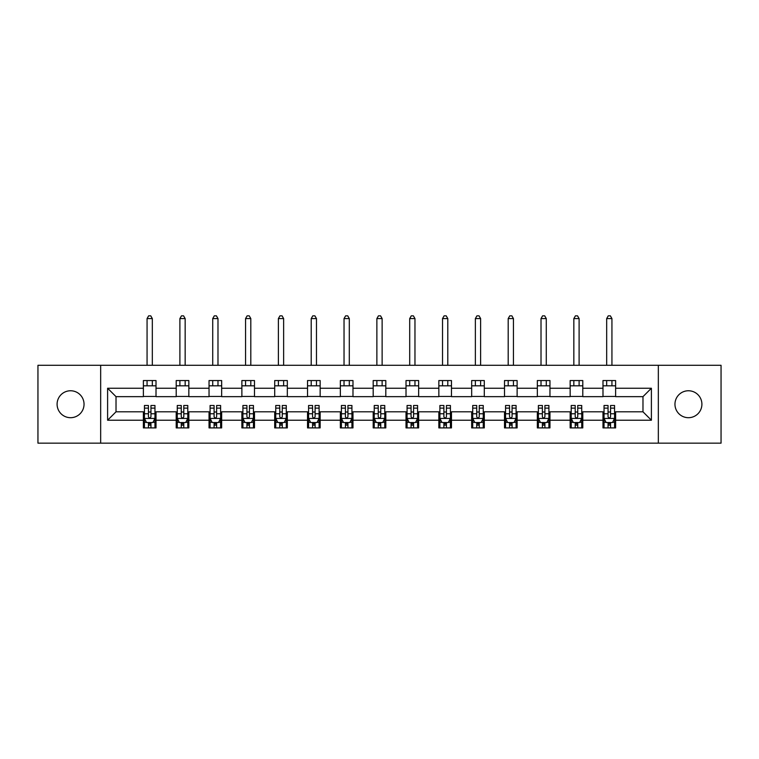 <?xml version="1.0" encoding="UTF-8"?>
<svg xmlns="http://www.w3.org/2000/svg" width="759" height="759" viewBox="0 0 759 759"><rect width="100%" height="100%" fill="white"/><g stroke="black" fill="none" stroke-linecap="round" stroke-linejoin="round"><path stroke-width="1.14" d="M688.432 390.762A13.472 13.472 0 0 0 674.96 404.224A13.472 13.472 0 0 0 688.432 417.697A13.472 13.472 0 0 0 701.904 404.224A13.472 13.472 0 0 0 688.432 390.762M70.568 390.762A13.472 13.472 0 0 0 57.096 404.224A13.472 13.472 0 0 0 70.568 417.697A13.472 13.472 0 0 0 84.04 404.224A13.472 13.472 0 0 0 70.568 390.762M658.338 443.161L721.05 443.161L721.05 365.297L658.338 365.297L658.338 443.161L100.662 443.161L100.662 365.297L37.95 365.297L37.95 443.161L100.662 443.161M658.338 365.297L100.662 365.297M615.615 388.238L615.615 380.553L602.988 380.553L602.988 388.238L582.789 388.238L582.789 380.553L570.161 380.553L570.161 388.238L549.962 388.238L549.962 380.553L537.334 380.553L537.334 388.238L517.126 388.238L517.126 380.553L504.507 380.553L504.507 388.238L484.299 388.238L484.299 380.553L471.671 380.553L471.671 388.238L451.472 388.238L451.472 380.553L438.844 380.553L438.844 388.238L418.645 388.238L418.645 380.553L406.018 380.553L406.018 388.238L385.809 388.238L385.809 380.553L373.191 380.553L373.191 388.238L352.982 388.238L352.982 380.553L340.355 380.553L340.355 388.238L320.156 388.238L320.156 380.553L307.528 380.553L307.528 388.238L287.329 388.238L287.329 380.553L274.701 380.553L274.701 388.238L254.493 388.238L254.493 380.553L241.874 380.553L241.874 388.238L221.666 388.238L221.666 380.553L209.038 380.553L209.038 388.238L188.839 388.238L188.839 380.553L176.211 380.553L176.211 388.238L156.012 388.238L156.012 380.553L143.385 380.553L143.385 388.238L107.607 388.238L107.607 420.22L116.023 411.805L143.385 411.805L143.385 427.905L156.012 427.905L156.012 411.805L176.211 411.805L176.211 427.905L188.839 427.905L188.839 411.805L209.038 411.805L209.038 427.905L221.666 427.905L221.666 411.805L241.874 411.805L241.874 427.905L254.493 427.905L254.493 411.805L274.701 411.805L274.701 427.905L287.329 427.905L287.329 411.805L307.528 411.805L307.528 427.905L320.156 427.905L320.156 411.805L340.355 411.805L340.355 427.905L352.982 427.905L352.982 411.805L373.191 411.805L373.191 427.905L385.809 427.905L385.809 411.805L406.018 411.805L406.018 427.905L418.645 427.905L418.645 411.805L438.844 411.805L438.844 427.905L451.472 427.905L451.472 411.805L471.671 411.805L471.671 427.905L484.299 427.905L484.299 411.805L504.507 411.805L504.507 427.905L517.126 427.905L517.126 411.805L537.334 411.805L537.334 427.905L549.962 427.905L549.962 411.805L570.161 411.805L570.161 427.905L582.789 427.905L582.789 411.805L602.988 411.805L602.988 427.905L615.615 427.905L615.615 411.805L642.977 411.805L642.977 396.653L615.615 396.653L615.615 388.238L651.393 388.238L651.393 420.22L615.615 420.22M602.988 420.22L582.789 420.22M570.161 420.22L549.962 420.22M537.334 420.22L517.126 420.22M504.507 420.22L484.299 420.22M471.671 420.22L451.472 420.22M438.844 420.22L418.645 420.22M406.018 420.22L385.809 420.22M373.191 420.22L352.982 420.22M340.355 420.22L320.156 420.22M307.528 420.22L287.329 420.22M274.701 420.22L254.493 420.22M241.874 420.22L221.666 420.22M209.038 420.22L188.839 420.22M176.211 420.22L156.012 420.22M143.385 420.22L107.607 420.22M602.988 388.238L602.988 396.653L582.789 396.653L582.789 388.238M570.161 388.238L570.161 396.653L549.962 396.653L549.962 388.238M537.334 388.238L537.334 396.653L517.126 396.653L517.126 388.238M504.507 388.238L504.507 396.653L484.299 396.653L484.299 388.238M471.671 388.238L471.671 396.653L451.472 396.653L451.472 388.238M438.844 388.238L438.844 396.653L418.645 396.653L418.645 388.238M406.018 388.238L406.018 396.653L385.809 396.653L385.809 388.238M373.191 388.238L373.191 396.653L352.982 396.653L352.982 388.238M340.355 388.238L340.355 396.653L320.156 396.653L320.156 388.238M307.528 388.238L307.528 396.653L287.329 396.653L287.329 388.238M274.701 388.238L274.701 396.653L254.493 396.653L254.493 388.238M241.874 388.238L241.874 396.653L221.666 396.653L221.666 388.238M209.038 388.238L209.038 396.653L188.839 396.653L188.839 388.238M176.211 388.238L176.211 396.653L156.012 396.653L156.012 388.238M143.385 388.238L143.385 396.653L116.023 396.653L107.607 388.238M116.023 396.653L116.023 411.805M651.393 420.22L642.977 411.805M642.977 396.653L651.393 388.238M143.385 385.809L156.012 385.809M143.385 396.445L156.012 396.445M143.385 412.014L144.438 412.014M148.432 412.014L150.956 412.014M154.959 412.014L156.012 412.014M143.385 422.64L144.438 422.64M148.432 422.64L150.956 422.64M154.959 422.64L156.012 422.64M176.211 412.014L177.264 412.014M181.259 412.014L183.792 412.014M187.786 412.014L188.839 412.014M176.211 422.64L177.264 422.64M181.259 422.64L183.792 422.64M187.786 422.64L188.839 422.64M176.211 385.809L188.839 385.809M176.211 396.445L188.839 396.445M209.038 412.014L210.091 412.014M214.095 412.014L216.619 412.014M220.613 412.014L221.666 412.014M209.038 422.64L210.091 422.64M214.095 422.64L216.619 422.64M220.613 422.64L221.666 422.64M209.038 385.809L221.666 385.809M209.038 396.445L221.666 396.445M241.874 412.014L242.918 412.014M246.922 412.014L249.445 412.014M253.44 412.014L254.493 412.014M241.874 422.64L242.918 422.64M246.922 422.64L249.445 422.64M253.44 422.64L254.493 422.64M241.874 385.809L254.493 385.809M241.874 396.445L254.493 396.445M274.701 412.014L275.754 412.014M279.748 412.014L282.272 412.014M286.276 412.014L287.329 412.014M274.701 422.64L275.754 422.64M279.748 422.64L282.272 422.64M286.276 422.64L287.329 422.64M274.701 385.809L287.329 385.809M274.701 396.445L287.329 396.445M307.528 412.014L308.581 412.014M312.575 412.014L315.108 412.014M319.103 412.014L320.156 412.014M307.528 422.64L308.581 422.64M312.575 422.64L315.108 422.64M319.103 422.64L320.156 422.64M307.528 385.809L320.156 385.809M307.528 396.445L320.156 396.445M340.355 412.014L341.408 412.014M345.411 412.014L347.935 412.014M351.929 412.014L352.982 412.014M340.355 422.64L341.408 422.64M345.411 422.64L347.935 422.64M351.929 422.64L352.982 422.64M340.355 385.809L352.982 385.809M340.355 396.445L352.982 396.445M373.191 412.014L374.234 412.014M378.238 412.014L380.762 412.014M384.766 412.014L385.809 412.014M373.191 422.64L374.234 422.64M378.238 422.64L380.762 422.64M384.766 422.64L385.809 422.64M373.191 385.809L385.809 385.809M373.191 396.445L385.809 396.445M406.018 412.014L407.071 412.014M411.065 412.014L413.589 412.014M417.592 412.014L418.645 412.014M406.018 422.64L407.071 422.64M411.065 422.64L413.589 422.64M417.592 422.64L418.645 422.64M406.018 385.809L418.645 385.809M406.018 396.445L418.645 396.445M438.844 412.014L439.897 412.014M443.892 412.014L446.425 412.014M450.419 412.014L451.472 412.014M438.844 422.64L439.897 422.64M443.892 422.64L446.425 422.64M450.419 422.64L451.472 422.64M438.844 385.809L451.472 385.809M438.844 396.445L451.472 396.445M471.671 412.014L472.724 412.014M476.728 412.014L479.252 412.014M483.246 412.014L484.299 412.014M471.671 422.64L472.724 422.64M476.728 422.64L479.252 422.64M483.246 422.64L484.299 422.64M471.671 385.809L484.299 385.809M471.671 396.445L484.299 396.445M504.507 412.014L505.56 412.014M509.555 412.014L512.078 412.014M516.082 412.014L517.126 412.014M504.507 422.64L505.56 422.64M509.555 422.64L512.078 422.64M516.082 422.64L517.126 422.64M504.507 385.809L517.126 385.809M504.507 396.445L517.126 396.445M537.334 412.014L538.387 412.014M542.381 412.014L544.905 412.014M548.909 412.014L549.962 412.014M537.334 422.64L538.387 422.64M542.381 422.64L544.905 422.64M548.909 422.64L549.962 422.64M537.334 385.809L549.962 385.809M537.334 396.445L549.962 396.445M570.161 412.014L571.214 412.014M575.208 412.014L577.741 412.014M581.736 412.014L582.789 412.014M570.161 422.64L571.214 422.64M575.208 422.64L577.741 422.64M581.736 422.64L582.789 422.64M570.161 385.809L582.789 385.809M570.161 396.445L582.789 396.445M602.988 412.014L604.041 412.014M608.044 412.014L610.568 412.014M614.562 412.014L615.615 412.014M602.988 422.64L604.041 422.64M608.044 422.64L610.568 422.64M614.562 422.64L615.615 422.64M602.988 385.809L615.615 385.809M602.988 396.445L615.615 396.445M148.432 425.163L150.956 425.163M144.438 408.124L148.432 408.124L148.432 405.486L144.438 405.486L144.438 418.323L146.534 422.535L152.853 422.535L154.959 418.323L154.959 405.486L150.956 405.486L150.956 408.124L154.959 408.124M154.959 418.323L154.959 427.905M144.438 418.323L144.438 427.905M150.956 422.535L150.956 427.905M148.432 427.905L148.432 422.535M148.432 408.124L148.432 416.748C149.276 418.37 150.111 418.37 150.956 416.748L150.956 408.124M152.322 385.809L152.322 380.553M152.322 365.297L152.322 318.581L147.066 318.581L147.066 365.297M147.066 385.809L147.066 380.553M147.066 318.581L148.641 315.839L150.747 315.839L152.322 318.581M181.259 425.163L183.792 425.163M177.264 408.124L181.259 408.124L181.259 405.486L177.264 405.486L177.264 418.323L179.371 422.535L185.68 422.535L187.786 418.323L187.786 405.486L183.792 405.486L183.792 408.124L187.786 408.124M187.786 418.323L187.786 427.905M177.264 418.323L177.264 427.905M183.792 422.535L183.792 427.905M181.259 427.905L181.259 422.535M181.259 408.124L181.259 416.748C182.103 418.37 182.947 418.37 183.792 416.748L183.792 408.124M185.158 385.809L185.158 380.553M185.158 365.297L185.158 318.581L179.892 318.581L179.892 365.297M179.892 385.809L179.892 380.553M179.892 318.581L181.477 315.839L183.574 315.839L185.158 318.581M214.095 425.163L216.619 425.163M210.091 408.124L214.095 408.124L214.095 405.486L210.091 405.486L210.091 418.323L212.197 422.535L218.507 422.535L220.613 418.323L220.613 405.486L216.619 405.486L216.619 408.124L220.613 408.124M220.613 418.323L220.613 427.905M210.091 418.323L210.091 427.905M216.619 422.535L216.619 427.905M214.095 427.905L214.095 422.535M214.095 408.124L214.095 416.748C214.93 418.37 215.774 418.37 216.619 416.748L216.619 408.124M217.985 385.809L217.985 380.553M217.985 365.297L217.985 318.581L212.719 318.581L212.719 365.297M212.719 385.809L212.719 380.553M212.719 318.581L214.304 315.839L216.41 315.839L217.985 318.581M246.922 425.163L249.445 425.163M242.918 408.124L246.922 408.124L246.922 405.486L242.918 405.486L242.918 418.323L245.024 422.535L251.343 422.535L253.44 418.323L253.44 405.486L249.445 405.486L249.445 408.124L253.44 408.124M253.44 418.323L253.44 427.905M242.918 418.323L242.918 427.905M249.445 422.535L249.445 427.905M246.922 427.905L246.922 422.535M246.922 408.124L246.922 416.748C247.757 418.37 248.601 418.37 249.445 416.748L249.445 408.124M250.812 385.809L250.812 380.553M250.812 365.297L250.812 318.581L245.555 318.581L245.555 365.297M245.555 385.809L245.555 380.553M245.555 318.581L247.13 315.839L249.237 315.839L250.812 318.581M279.748 425.163L282.272 425.163M275.754 408.124L279.748 408.124L279.748 405.486L275.754 405.486L275.754 418.323L277.86 422.535L284.17 422.535L286.276 418.323L286.276 405.486L282.272 405.486L282.272 408.124L286.276 408.124M286.276 418.323L286.276 427.905M275.754 418.323L275.754 427.905M282.272 422.535L282.272 427.905M279.748 427.905L279.748 422.535M279.748 408.124L279.748 416.748C280.593 418.37 281.428 418.37 282.272 416.748L282.272 408.124M283.638 385.809L283.638 380.553M283.638 365.297L283.638 318.581L278.382 318.581L278.382 365.297M278.382 385.809L278.382 380.553M278.382 318.581L279.957 315.839L282.063 315.839L283.638 318.581M312.575 425.163L315.108 425.163M308.581 408.124L312.575 408.124L312.575 405.486L308.581 405.486L308.581 418.323L310.687 422.535L316.996 422.535L319.103 418.323L319.103 405.486L315.108 405.486L315.108 408.124L319.103 408.124M319.103 418.323L319.103 427.905M308.581 418.323L308.581 427.905M315.108 422.535L315.108 427.905M312.575 427.905L312.575 422.535M312.575 408.124L312.575 416.748C313.42 418.37 314.264 418.37 315.108 416.748L315.108 408.124M316.475 385.809L316.475 380.553M316.475 365.297L316.475 318.581L311.209 318.581L311.209 365.297M311.209 385.809L311.209 380.553M311.209 318.581L312.793 315.839L314.89 315.839L316.475 318.581M345.411 425.163L347.935 425.163M341.408 408.124L345.411 408.124L345.411 405.486L341.408 405.486L341.408 418.323L343.514 422.535L349.823 422.535L351.929 418.323L351.929 405.486L347.935 405.486L347.935 408.124L351.929 408.124M351.929 418.323L351.929 427.905M341.408 418.323L341.408 427.905M347.935 422.535L347.935 427.905M345.411 427.905L345.411 422.535M345.411 408.124L345.411 416.748C346.246 418.37 347.091 418.37 347.935 416.748L347.935 408.124M349.301 385.809L349.301 380.553M349.301 365.297L349.301 318.581L344.036 318.581L344.036 365.297M344.036 385.809L344.036 380.553M344.036 318.581L345.62 315.839L347.726 315.839L349.301 318.581M378.238 425.163L380.762 425.163M374.234 408.124L378.238 408.124L378.238 405.486L374.234 405.486L374.234 418.323L376.341 422.535L382.659 422.535L384.766 418.323L384.766 405.486L380.762 405.486L380.762 408.124L384.766 408.124M384.766 418.323L384.766 427.905M374.234 418.323L374.234 427.905M380.762 422.535L380.762 427.905M378.238 427.905L378.238 422.535M378.238 408.124L378.238 416.748C379.083 418.37 379.917 418.37 380.762 416.748L380.762 408.124M382.128 385.809L382.128 380.553M382.128 365.297L382.128 318.581L376.872 318.581L376.872 365.297M376.872 385.809L376.872 380.553M376.872 318.581L378.447 315.839L380.553 315.839L382.128 318.581M411.065 425.163L413.589 425.163M407.071 408.124L411.065 408.124L411.065 405.486L407.071 405.486L407.071 418.323L409.177 422.535L415.486 422.535L417.592 418.323L417.592 405.486L413.589 405.486L413.589 408.124L417.592 408.124M417.592 418.323L417.592 427.905M407.071 418.323L407.071 427.905M413.589 422.535L413.589 427.905M411.065 427.905L411.065 422.535M411.065 408.124L411.065 416.748C411.909 418.37 412.754 418.37 413.589 416.748L413.589 408.124M414.964 385.809L414.964 380.553M414.964 365.297L414.964 318.581L409.699 318.581L409.699 365.297M409.699 385.809L409.699 380.553M409.699 318.581L411.274 315.839L413.38 315.839L414.964 318.581M443.892 425.163L446.425 425.163M439.897 408.124L443.892 408.124L443.892 405.486L439.897 405.486L439.897 418.323L442.004 422.535L448.313 422.535L450.419 418.323L450.419 405.486L446.425 405.486L446.425 408.124L450.419 408.124M450.419 418.323L450.419 427.905M439.897 418.323L439.897 427.905M446.425 422.535L446.425 427.905M443.892 427.905L443.892 422.535M443.892 408.124L443.892 416.748C444.736 418.37 445.58 418.37 446.425 416.748L446.425 408.124M447.791 385.809L447.791 380.553M447.791 365.297L447.791 318.581L442.525 318.581L442.525 365.297M442.525 385.809L442.525 380.553M442.525 318.581L444.11 315.839L446.207 315.839L447.791 318.581M476.728 425.163L479.252 425.163M472.724 408.124L476.728 408.124L476.728 405.486L472.724 405.486L472.724 418.323L474.83 422.535L481.14 422.535L483.246 418.323L483.246 405.486L479.252 405.486L479.252 408.124L483.246 408.124M483.246 418.323L483.246 427.905M472.724 418.323L472.724 427.905M479.252 422.535L479.252 427.905M476.728 427.905L476.728 422.535M476.728 408.124L476.728 416.748C477.563 418.37 478.407 418.37 479.252 416.748L479.252 408.124M480.618 385.809L480.618 380.553M480.618 365.297L480.618 318.581L475.362 318.581L475.362 365.297M475.362 385.809L475.362 380.553M475.362 318.581L476.937 315.839L479.043 315.839L480.618 318.581M509.555 425.163L512.078 425.163M505.56 408.124L509.555 408.124L509.555 405.486L505.56 405.486L505.56 418.323L507.657 422.535L513.976 422.535L516.082 418.323L516.082 405.486L512.078 405.486L512.078 408.124L516.082 408.124M516.082 418.323L516.082 427.905M505.56 418.323L505.56 427.905M512.078 422.535L512.078 427.905M509.555 427.905L509.555 422.535M509.555 408.124L509.555 416.748C510.399 418.37 511.234 418.37 512.078 416.748L512.078 408.124M513.445 385.809L513.445 380.553M513.445 365.297L513.445 318.581L508.188 318.581L508.188 365.297M508.188 385.809L508.188 380.553M508.188 318.581L509.763 315.839L511.87 315.839L513.445 318.581M542.381 425.163L544.905 425.163M538.387 408.124L542.381 408.124L542.381 405.486L538.387 405.486L538.387 418.323L540.493 422.535L546.803 422.535L548.909 418.323L548.909 405.486L544.905 405.486L544.905 408.124L548.909 408.124M548.909 418.323L548.909 427.905M538.387 418.323L538.387 427.905M544.905 422.535L544.905 427.905M542.381 427.905L542.381 422.535M542.381 408.124L542.381 416.748C543.226 418.37 544.07 418.37 544.905 416.748L544.905 408.124M546.281 385.809L546.281 380.553M546.281 365.297L546.281 318.581L541.015 318.581L541.015 365.297M541.015 385.809L541.015 380.553M541.015 318.581L542.59 315.839L544.696 315.839L546.281 318.581M575.208 425.163L577.741 425.163M571.214 408.124L575.208 408.124L575.208 405.486L571.214 405.486L571.214 418.323L573.32 422.535L579.629 422.535L581.736 418.323L581.736 405.486L577.741 405.486L577.741 408.124L581.736 408.124M581.736 418.323L581.736 427.905M571.214 418.323L571.214 427.905M577.741 422.535L577.741 427.905M575.208 427.905L575.208 422.535M575.208 408.124L575.208 416.748C576.053 418.37 576.897 418.37 577.741 416.748L577.741 408.124M579.108 385.809L579.108 380.553M579.108 365.297L579.108 318.581L573.842 318.581L573.842 365.297M573.842 385.809L573.842 380.553M573.842 318.581L575.426 315.839L577.523 315.839L579.108 318.581M608.044 425.163L610.568 425.163M604.041 408.124L608.044 408.124L608.044 405.486L604.041 405.486L604.041 418.323L606.147 422.535L612.466 422.535L614.562 418.323L614.562 405.486L610.568 405.486L610.568 408.124L614.562 408.124M614.562 418.323L614.562 427.905M604.041 418.323L604.041 427.905M610.568 422.535L610.568 427.905M608.044 427.905L608.044 422.535M608.044 408.124L608.044 416.748C608.879 418.37 609.724 418.37 610.568 416.748L610.568 408.124M611.934 385.809L611.934 380.553M611.934 365.297L611.934 318.581L606.678 318.581L606.678 365.297M606.678 385.809L606.678 380.553M606.678 318.581L608.253 315.839L610.359 315.839L611.934 318.581M144.485 418.437L154.902 418.437M154.959 422.279L152.976 422.279M146.411 422.279L144.438 422.279M150.956 413.769L154.959 413.769M144.438 413.769L148.432 413.769M148.432 423.826L150.956 423.826M177.312 418.437L187.729 418.437M187.786 422.279L185.803 422.279M179.238 422.279L177.264 422.279M183.792 413.769L187.786 413.769M177.264 413.769L181.259 413.769M181.259 423.826L183.792 423.826M210.148 418.437L220.565 418.437M220.613 422.279L218.639 422.279M212.074 422.279L210.091 422.279M216.619 413.769L220.613 413.769M210.091 413.769L214.095 413.769M214.095 423.826L216.619 423.826M242.975 418.437L253.392 418.437M253.44 422.279L251.466 422.279M244.901 422.279L242.918 422.279M249.445 413.769L253.44 413.769M242.918 413.769L246.922 413.769M246.922 423.826L249.445 423.826M275.802 418.437L286.219 418.437M286.276 422.279L284.293 422.279M277.728 422.279L275.754 422.279M282.272 413.769L286.276 413.769M275.754 413.769L279.748 413.769M279.748 423.826L282.272 423.826M308.628 418.437L319.046 418.437M319.103 422.279L317.129 422.279M310.554 422.279L308.581 422.279M315.108 413.769L319.103 413.769M308.581 413.769L312.575 413.769M312.575 423.826L315.108 423.826M341.465 418.437L351.882 418.437M351.929 422.279L349.956 422.279M343.391 422.279L341.408 422.279M347.935 413.769L351.929 413.769M341.408 413.769L345.411 413.769M345.411 423.826L347.935 423.826M374.291 418.437L384.709 418.437M384.766 422.279L382.783 422.279M376.217 422.279L374.234 422.279M380.762 413.769L384.766 413.769M374.234 413.769L378.238 413.769M378.238 423.826L380.762 423.826M407.118 418.437L417.535 418.437M417.592 422.279L415.609 422.279M409.044 422.279L407.071 422.279M413.589 413.769L417.592 413.769M407.071 413.769L411.065 413.769M411.065 423.826L413.589 423.826M439.954 418.437L450.372 418.437M450.419 422.279L448.446 422.279M441.871 422.279L439.897 422.279M446.425 413.769L450.419 413.769M439.897 413.769L443.892 413.769M443.892 423.826L446.425 423.826M472.781 418.437L483.198 418.437M483.246 422.279L481.272 422.279M474.707 422.279L472.724 422.279M479.252 413.769L483.246 413.769M472.724 413.769L476.728 413.769M476.728 423.826L479.252 423.826M505.608 418.437L516.025 418.437M516.082 422.279L514.099 422.279M507.534 422.279L505.56 422.279M512.078 413.769L516.082 413.769M505.56 413.769L509.555 413.769M509.555 423.826L512.078 423.826M538.435 418.437L548.852 418.437M548.909 422.279L546.926 422.279M540.361 422.279L538.387 422.279M544.905 413.769L548.909 413.769M538.387 413.769L542.381 413.769M542.381 423.826L544.905 423.826M571.271 418.437L581.688 418.437M581.736 422.279L579.762 422.279M573.197 422.279L571.214 422.279M577.741 413.769L581.736 413.769M571.214 413.769L575.208 413.769M575.208 423.826L577.741 423.826M604.098 418.437L614.515 418.437M614.562 422.279L612.589 422.279M606.024 422.279L604.041 422.279M610.568 413.769L614.562 413.769M604.041 413.769L608.044 413.769M608.044 423.826L610.568 423.826"/></g></svg>
